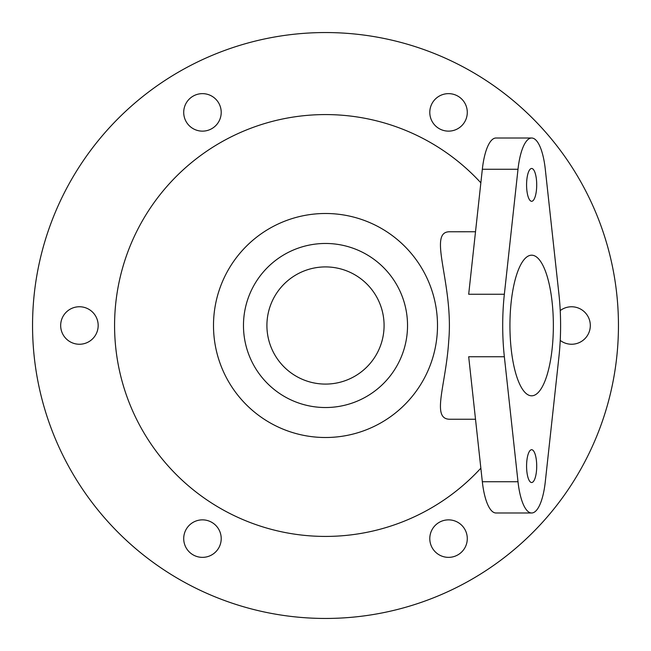<?xml version="1.0" encoding="UTF-8"?>
<svg xmlns="http://www.w3.org/2000/svg" width="651" height="651" viewBox="0 0 651 651"><rect width="100%" height="100%" fill="white"/><g stroke="black" fill="none" stroke-linecap="round" stroke-linejoin="round"><path stroke-width="0.98" d="M504.354 356.748L468.687 356.748L482.334 481.74A46.872 14.477 90 0 0 495.981 512.988L531.647 512.988A46.872 14.477 90 0 0 545.294 481.74L558.94 356.748A93.744 28.945 -90 0 0 558.94 294.252L545.294 169.26A46.872 14.477 -90 0 0 531.647 138.012A46.872 14.477 -90 0 0 518.001 169.26L504.354 294.252A93.744 28.945 -90 0 0 504.354 356.748L518.001 481.74A46.872 14.477 90 0 0 531.647 512.988M504.354 294.252L468.687 294.252L482.334 169.26A46.872 14.477 -90 0 1 495.981 138.012L531.647 138.012M475.507 419.244L449.768 419.244C430.921 419.163 446.025 385.026 448.742 340.611C453.812 283.803 426.999 231.349 449.76 231.772L475.507 231.756M536.709 184.884A16.405 5.07 90 0 0 531.647 168.479A16.405 5.07 90 0 0 526.578 184.884A16.405 5.07 90 0 0 531.647 201.289A16.405 5.07 90 0 0 536.709 184.884M509.936 325.5A70.308 21.711 90 0 0 531.647 395.808A70.308 21.711 90 0 0 553.358 325.5A70.308 21.711 90 0 0 531.647 255.192A70.308 21.711 90 0 0 509.936 325.5M536.709 466.116A16.405 5.07 -90 0 1 531.647 482.521A16.405 5.07 -90 0 1 526.578 466.116A16.405 5.07 -90 0 1 531.647 449.711A16.405 5.07 -90 0 1 536.709 466.116M213.495 325.5A112.005 112.005 0 0 1 381.502 228.501A112.005 112.005 0 0 1 381.502 422.499A112.005 112.005 0 0 1 213.495 325.5M480.853 468.167A210.924 210.924 0 0 1 114.576 325.5A210.924 210.924 0 0 1 480.853 182.833M183.712 112.387A18.749 18.749 0 0 1 211.835 96.153A18.749 18.749 0 0 1 211.835 128.629A18.749 18.749 0 0 1 183.712 112.387M429.79 112.387A18.749 18.749 0 0 1 451.794 93.923A18.749 18.749 0 0 1 466.157 118.799A18.749 18.749 0 0 1 429.79 112.387M560.226 310.584A18.749 18.749 0 0 1 585.42 338.146A18.749 18.749 0 0 1 560.226 340.416M429.79 538.613A18.749 18.749 0 0 1 466.157 532.201A18.749 18.749 0 0 1 451.794 557.077A18.749 18.749 0 0 1 429.79 538.613M183.712 538.613A18.749 18.749 0 0 1 211.835 522.371A18.749 18.749 0 0 1 211.835 554.847A18.749 18.749 0 0 1 183.712 538.613M60.673 325.5A18.749 18.749 0 0 1 79.422 306.751A18.749 18.749 0 0 1 98.171 325.5A18.749 18.749 0 0 1 79.422 344.249A18.749 18.749 0 0 1 60.673 325.5M32.55 325.5A292.95 292.95 0 0 1 471.975 71.797A292.95 292.95 0 0 1 471.975 579.203A292.95 292.95 0 0 1 32.55 325.5M266.91 325.5A58.59 58.59 0 0 1 354.795 274.763A58.59 58.59 0 0 1 354.795 376.237A58.59 58.59 0 0 1 266.91 325.5M243.474 325.5A82.026 82.026 0 0 1 366.513 254.46A82.026 82.026 0 0 1 366.513 396.54A82.026 82.026 0 0 1 243.474 325.5M482.334 169.26L518.001 169.26M482.334 481.74L518.001 481.74"/></g></svg>
